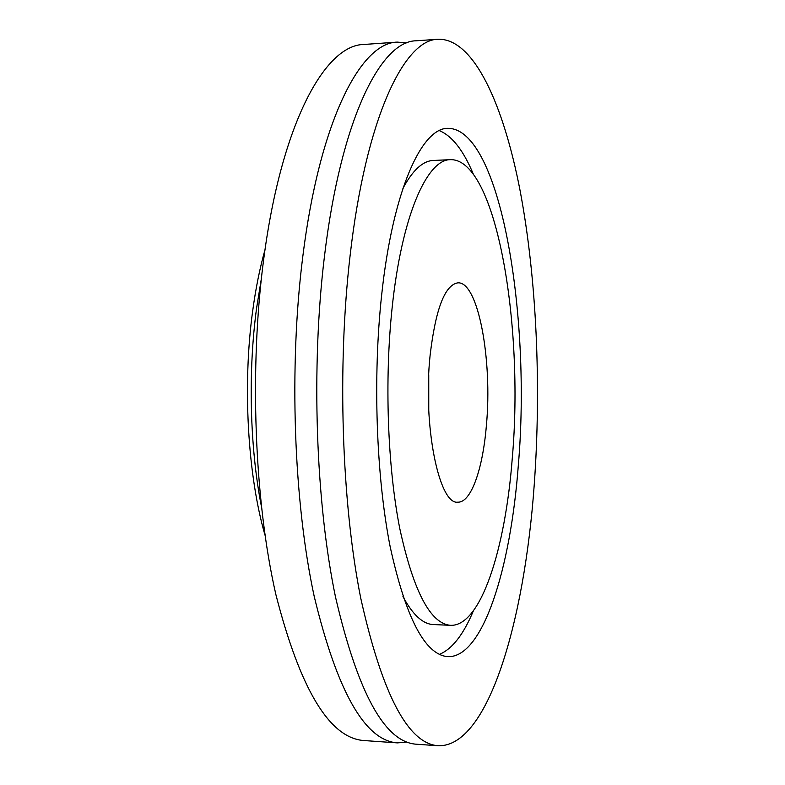 <?xml version="1.0" encoding="UTF-8"?>
<svg xmlns="http://www.w3.org/2000/svg" width="785" height="785" viewBox="0 0 785 785"><rect width="100%" height="100%" fill="white"/><g stroke="black" fill="none" stroke-linecap="round" stroke-linejoin="round"><path stroke-width="1.18" d="M265.026 535.242C247.658 475.2 242.437 385.013 252.691 310.85C255.724 288.458 259.825 268.097 264.996 249.787M261.317 278.96L256.587 308.171C247.952 371.658 249.836 447.156 261.336 506.08M406.944 742.11L397.416 742.885C364.986 740.608 337.246 691.742 314.186 596.306C293.688 501.497 288.831 366.919 302.735 257.019C319.583 120.733 360.864 42.37 397.347 42.115L406.875 42.89M486.396 425.382C492.587 360.001 478.222 281.364 457.871 282.835C444.83 284.955 435.577 309.113 430.111 355.32C422.615 425.038 439.07 505.295 457.9 502.164C471.137 502.734 482.863 468.861 486.396 425.382M512.32 457.655C505.422 548.774 480.96 626.558 450.541 625.331C430.415 623.683 413.499 591.439 399.791 528.609C387.554 466.692 384.405 380.342 392.108 308.014C401.675 215.944 427.02 159.227 450.502 159.659C496.159 158.766 524.076 324.558 512.32 457.655M450.541 625.331L433.349 624.546C422.889 624.154 412.763 614.832 402.95 596.571M439.286 130.604C452.042 135.854 463.376 150.327 473.286 174.025M381.657 294.993C392.736 190.873 421.496 127.965 447.774 128.328C500.369 127.984 531.288 315.835 518.336 465.132C510.672 568.065 483.06 658.026 447.823 656.662C425.087 654.886 405.874 618.266 390.184 546.821C376.211 476.26 372.679 377.32 381.657 294.993M534.222 484.914C524.566 620.513 488.299 747.369 438.187 745.75C408.053 743.65 382.246 694.48 360.757 598.239C341.652 502.596 337.118 366.644 350.09 255.694C365.79 118.123 404.226 39.289 438.118 39.25C473.787 38.259 503.489 104.307 520.161 190.981C536.705 278.812 541.405 385.916 534.222 484.914M438.187 745.75L416.128 744.2C384.748 742.002 357.882 692.998 335.538 597.199C315.678 502.007 310.968 366.791 324.45 256.41C340.778 119.536 380.754 40.957 416.06 40.8L438.118 39.25M397.416 742.885L363.828 740.53C329.553 738.096 300.253 689.495 275.918 594.726C254.301 500.594 249.179 367.144 263.848 258.098C281.619 122.882 325.186 44.912 363.769 44.48L397.347 42.115M473.326 610.965C463.425 634.672 452.091 649.146 439.335 654.396M402.911 188.429C412.714 170.178 422.85 160.846 433.31 160.464L450.502 159.659M428.747 374.671L428.757 410.339"/></g></svg>
